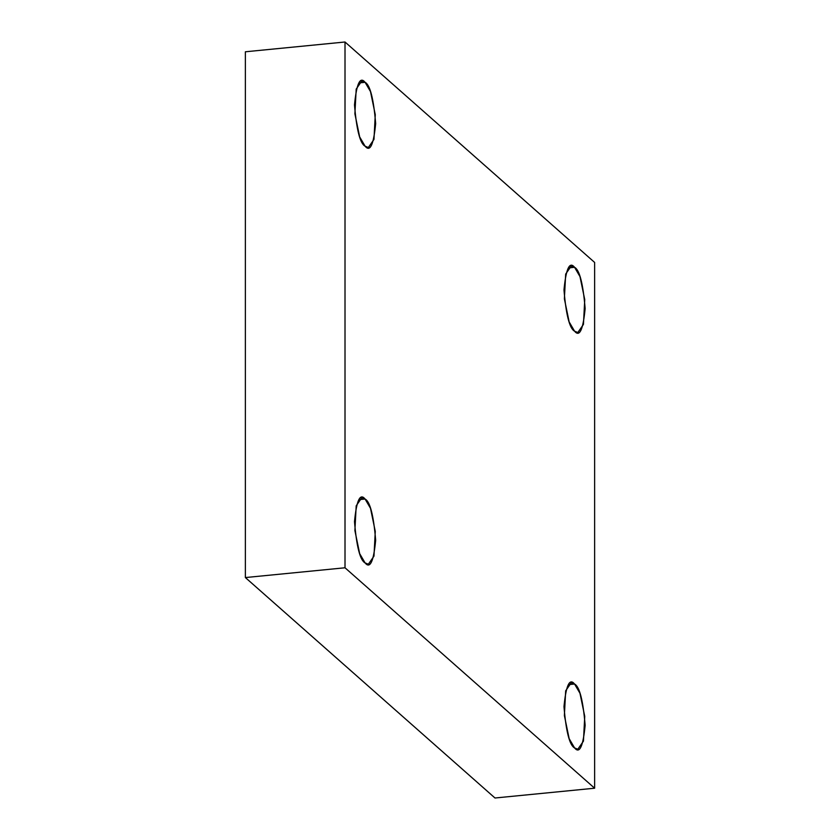 <?xml version="1.0" encoding="UTF-8"?>
<svg xmlns="http://www.w3.org/2000/svg" width="840" height="840" viewBox="0 0 840 840"><rect width="100%" height="100%" fill="white"/><g stroke="black" fill="none" stroke-linecap="round" stroke-linejoin="round"><path stroke-width="1.26" d="M574.56 331.181L577.825 332.504L583.443 324.419L584.745 299.659L579.978 276.581L574.56 267.298L568.344 267.908L574.56 267.298C579.558 269.903 583.086 283.657 585.134 308.574C583.086 329.879 579.558 337.407 574.56 331.181C569.562 328.577 566.034 314.822 563.986 289.905C566.034 268.601 569.562 261.072 574.56 267.298L571.295 265.976L565.677 274.06L564.375 298.82L569.153 321.899L574.56 331.181M365.085 146.181L368.351 147.504L373.968 139.419L375.27 114.671L370.493 91.581L365.085 82.309L358.869 82.919L365.085 82.309C370.083 84.903 373.601 98.669 375.659 123.585C373.601 144.879 370.083 152.418 365.085 146.181C360.077 143.588 356.559 129.822 354.501 104.906C356.559 83.611 360.077 76.073 365.085 82.309L361.809 80.986L356.202 89.072L354.889 113.82L359.667 136.909L365.085 146.181M365.085 562.905L368.351 564.228L373.968 556.143L375.27 531.394L370.493 508.305L365.085 499.034L358.869 499.643L365.085 499.034C370.083 501.627 373.601 515.393 375.659 540.309C373.601 561.603 370.083 569.142 365.085 562.905C360.077 560.312 356.559 546.557 354.501 521.63C356.559 500.336 360.077 492.807 365.085 499.034L361.809 497.711L356.202 505.796L354.889 530.544L359.667 553.634L365.085 562.905M574.56 747.904L577.825 749.227L583.443 741.143L584.745 716.384L579.978 693.304L574.56 684.023L568.344 684.642L574.56 684.023C579.558 686.626 583.086 700.381 585.134 725.308C583.086 746.602 579.558 754.131 574.56 747.904C569.562 745.3 566.034 731.546 563.986 706.629C566.034 685.325 569.562 677.796 574.56 684.023L571.295 682.7L565.677 690.795L564.375 715.544L569.153 738.633L574.56 747.904M594.625 788.214L345.009 567.777L245.375 577.563L494.991 798L594.625 788.214L494.991 798L245.375 577.563L345.009 567.777L345.009 42L245.375 51.786L245.375 577.563L245.375 51.786L345.009 42L594.625 262.437L594.625 788.214L594.625 262.437L345.009 42L345.009 567.777L594.625 788.214"/></g></svg>
